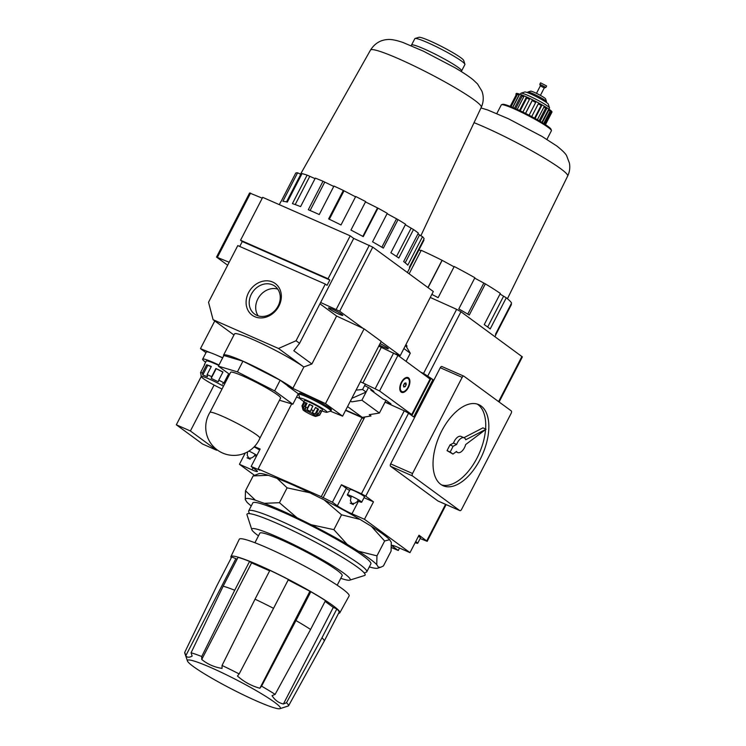 <?xml version="1.0" encoding="UTF-8"?>
<svg xmlns="http://www.w3.org/2000/svg" width="746" height="746" viewBox="0 0 746 746"><rect width="100%" height="100%" fill="white"/><g stroke="black" fill="none" stroke-linecap="round" stroke-linejoin="round"><path stroke-width="1.12" d="M446.145 504.594L427.178 541.335L420.147 538.547M399.53 548.049L398.28 550.483L393.366 546.874A12.076 1.194 -152.7 0 1 392.004 545.457A12.076 1.194 -152.7 0 1 397.487 547.154L409.992 552.646L364.468 519.291L351.963 513.789A12.076 1.194 -152.7 0 1 337.332 505.816L332.418 502.207L321.265 496.696L258.125 468.926L259.878 470.213L251.141 466.474L256.065 470.073A12.076 1.194 -152.7 0 1 257.417 471.491A12.076 1.194 -152.7 0 1 251.934 469.803L239.429 464.301L254.349 475.23M391.464 547.564L398.28 550.483M427.178 541.335L419 535.199L409.992 552.646M463.723 376.124L442.07 366.603A2.014 1.063 113.7 0 0 441.958 366.547A2.014 1.063 113.7 0 0 440.271 367.741L390.652 463.881A2.014 1.063 113.7 0 0 390.606 466.306L437.883 500.948A2.014 1.063 113.7 0 0 437.986 501.014A2.014 1.063 113.7 0 0 438.107 501.051M427.943 377.355L432.969 379.565L413.666 416.949L408.566 413.209L365.745 496.174L373.476 501.844L364.468 519.291M499.102 401.991L522.377 356.896L460.944 311.735L456.636 309.329L423.551 373.429L432.969 379.565M408.566 413.209L404.257 410.813L361.437 493.777L365.745 496.174M332.418 502.207L341.426 484.76L361.437 493.777M385.02 402.15L404.257 410.813M321.265 496.696L362.062 417.648L363.815 418.935L364.822 416.986M363.815 418.935L323.018 497.974M264.298 503.336A74.842 7.404 27.3 0 1 296.936 517.687L279.433 502.701L264.298 503.336L255.412 500.212L245.481 490.775L253.146 475.92L258.871 473.663A74.842 7.404 27.3 0 1 268.28 475.286L277.158 478.41A74.842 7.404 27.3 0 1 309.804 492.761L324.053 499.82A74.842 7.404 27.3 0 1 360.057 519.44L371.331 526.294A74.842 7.404 27.3 0 1 389.608 539.694L391.296 542.333L391.081 551.098L383.416 565.953L380.796 567.23L378.436 567.258A74.842 7.404 27.3 0 1 377.681 568.21A74.842 7.404 27.3 0 1 369.326 566.904M254.423 446.565L260.149 449.027L251.141 466.474M245.248 453.036L239.429 464.301M362.062 417.648L345.584 410.403M291.686 403.894L258.125 468.926M245.481 490.775L245.257 499.54A74.842 7.404 27.3 0 1 255.412 500.212M245.257 499.54L246.945 502.179A74.842 7.404 27.3 0 0 251.243 505.956M378.436 567.258L376.749 564.619L376.963 555.854L358.462 551.219A74.842 7.404 27.3 0 1 376.749 564.619M358.462 551.219L347.198 544.366L333.891 529.66L311.185 524.736A74.842 7.404 27.3 0 1 347.198 544.366M311.185 524.736L296.936 517.687M249.36 513.621L248.698 511.597A66.441 6.574 27.3 0 1 248.707 510.87L252.81 502.925A66.441 6.574 27.3 0 1 314.859 527.553A66.441 6.574 27.3 0 1 370.883 563.873L366.79 571.809A66.441 6.574 27.3 0 1 366.193 572.238L364.169 572.881M248.707 510.87A66.441 6.574 27.3 0 1 310.765 535.497A66.441 6.574 27.3 0 1 366.79 571.809M258.48 535.833A55.363 5.474 27.3 0 1 258.023 535.507A55.363 5.474 27.3 0 1 251.803 529.623L247.01 514.871A66.441 6.574 27.3 0 1 309.077 538.771A66.441 6.574 27.3 0 1 364.505 575.52L349.706 580.155A55.363 5.474 27.3 0 1 340.773 578.318M251.803 529.623A55.363 5.474 27.3 0 1 303.519 549.541A55.363 5.474 27.3 0 1 349.706 580.155M254.918 542.743L259.86 533.166A46.308 4.579 27.3 0 1 303.109 550.334A46.308 4.579 27.3 0 1 342.153 575.642L337.211 585.218M230.915 556.581L239.27 539.246A61.806 6.117 27.3 0 1 297.011 562.148A61.806 6.117 27.3 0 1 349.119 595.942L339.831 612.792A61.284 6.061 -152.7 0 0 332.958 605.593A61.284 6.061 -152.7 0 0 272.896 571.669A61.284 6.061 -152.7 0 0 230.915 556.581A61.284 6.061 -152.7 0 0 231.241 557.887M338.581 613.287A61.284 6.061 -152.7 0 0 339.831 612.792M237.107 559.183L231.726 556.945L216.844 585.769L184.738 652.358L185.819 655.678C187.004 657.59 189.111 657.73 192.142 656.098L191.06 652.787L223.166 586.188A60.398 5.977 27.3 0 1 234.71 590.245L201.728 656.527L201.737 659.464C207.565 664.21 214.344 667.185 222.056 668.407L222.047 665.469L255.02 599.178A60.398 5.977 27.3 0 1 273.54 608.344L239.158 673.936L237.452 676.025C243.97 681.853 251.449 685.919 259.869 688.241L261.576 686.152L295.948 620.56A60.398 5.977 27.3 0 1 310.588 629.456L275.115 694.386L272.038 695.645C274.91 700.186 278.696 702.965 283.424 703.982L286.492 702.723L321.974 637.802A60.398 5.977 27.3 0 1 324.174 641.206A60.398 5.977 27.3 0 1 324.165 641.215A60.398 5.977 27.3 0 1 324.165 641.234L288.515 705.893L279.909 708.7A52.295 5.175 27.3 0 1 242.189 694.302A52.295 5.175 27.3 0 1 193.326 666.514A52.295 5.175 27.3 0 1 187.451 660.975A52.295 5.175 27.3 0 1 236.296 679.774A52.295 5.175 27.3 0 1 279.909 708.7M269.66 570.83L251.589 562.885L249.584 561.412A60.398 5.977 -152.7 0 0 238.049 557.365L223.166 586.188M273.54 608.344L288.413 579.511A60.398 5.977 -152.7 0 0 269.903 570.345L255.02 599.178M310.588 629.456L325.47 600.633A60.398 5.977 -152.7 0 0 310.83 591.727L288.198 579.931M339.057 612.373L324.174 641.206L339.038 612.401A60.398 5.977 -152.7 0 0 339.057 612.373A60.398 5.977 -152.7 0 0 336.847 608.969L333.275 607.403L325.079 601.388M235.671 559.09L185.819 655.678M251.589 562.885L201.737 659.464M309.721 591.653L259.869 688.241M333.275 607.403L283.424 703.982M214.27 591.112L216.844 585.769M249.584 561.412L234.71 590.245M310.83 591.727L295.948 620.56M336.847 608.969L321.974 637.802M187.451 660.975L184.747 653.011A58.384 5.782 27.3 0 1 184.738 652.368A58.384 5.782 27.3 0 1 184.738 652.358L215.482 588.594M191.06 652.787A58.384 5.782 27.3 0 1 201.728 656.527M222.047 665.469A58.384 5.782 27.3 0 1 239.158 673.936M261.576 686.152A58.384 5.782 27.3 0 1 275.115 694.386M286.492 702.723A58.384 5.782 27.3 0 1 288.515 705.893M279.433 502.701L287.098 487.847L309.804 492.761M277.158 478.41L287.098 487.847M253.146 475.92L268.28 475.286M333.891 529.66L341.556 514.805L360.057 519.44M324.053 499.82L341.556 514.805M376.963 555.854L384.628 540.999L389.608 539.694M371.331 526.294L384.628 540.999M423.551 373.429L421.024 372.282M456.636 309.329L430.255 297.458M459.76 510.572A2.014 1.063 113.7 0 0 459.872 510.637A2.014 1.063 113.7 0 0 461.56 509.434L511.178 413.293A2.014 1.063 113.7 0 0 511.224 410.869L463.947 376.226A2.014 1.063 113.7 0 0 463.844 376.161A2.014 1.063 113.7 0 0 462.156 377.364L412.538 473.505A2.014 1.063 113.7 0 0 412.491 475.929L459.76 510.572L437.883 500.948M441.679 431.067A44.294 23.471 113.7 0 0 443.105 485.73A44.294 23.471 113.7 0 0 482.42 454.631A44.294 23.471 113.7 0 0 478.764 404.63A44.294 23.471 113.7 0 0 441.679 431.067M441.595 484.928A44.294 23.471 113.7 0 0 485.543 429.621M485.59 429.034A44.294 23.471 113.7 0 0 477.16 404.052M464.18 437.809L461.056 436.429A8.057 4.271 113.7 0 0 453.503 443.096L450.006 444.905L447.05 450.64L452.99 454.081L456.505 451.433A8.057 4.271 113.7 0 0 457.699 452.552A8.057 4.271 113.7 0 0 465.644 444.569L486.056 429.239L465.728 439.758A8.057 4.271 113.7 0 0 464.18 437.809A8.057 4.271 113.7 0 0 456.627 444.467L453.13 446.285L450.174 452.011L452.99 454.081M486.056 429.239L482.932 427.859L463.928 437.697M453.503 443.096L456.627 444.467M450.006 444.905L453.13 446.285M447.05 450.64L450.174 452.011M494.952 336.66L495.614 335.383A72.483 7.171 -152.7 0 0 495.484 334.245L511.57 303.09A72.483 7.171 -152.7 0 0 506.282 297.794L490.206 328.949A72.483 7.171 -152.7 0 0 487.474 326.879A72.483 7.171 -152.7 0 0 484.247 324.585L500.333 293.43A72.483 7.171 -152.7 0 0 485.348 283.872L469.271 315.026A72.483 7.171 -152.7 0 0 458.799 308.919L474.885 277.754A72.483 7.171 -152.7 0 0 454.221 266.499L438.135 297.654A72.483 7.171 -152.7 0 0 431.841 294.4M454.053 266.826L442.042 260.27L427.943 287.574M442.042 260.27A72.483 7.171 -152.7 0 0 421.229 250.32L409.125 273.782M510.945 304.293L511.411 304.527L495.698 334.963M421.033 250.712L418.982 249.807M485.348 283.872L474.689 278.127M506.282 297.794L500.016 294.045M503.41 296.535L487.67 327.018M441.996 260.662L428.055 287.667M483.669 283.368L467.779 314.141M496.827 113.551L501.303 104.878A28.189 2.788 27.3 0 1 501.554 104.701A28.189 2.788 27.3 0 1 527.627 115.332A28.189 2.788 27.3 0 1 551.397 130.429A28.189 2.788 27.3 0 1 551.397 130.736L546.921 139.409M501.554 104.701L502.692 104.337A27.332 2.704 27.3 0 1 527.982 114.651A27.332 2.704 27.3 0 1 551.033 129.291L551.397 130.429M510.208 106.398L516.549 94.136A20.133 1.996 -152.7 0 0 515.878 94.229L516.195 93.576A20.133 1.996 27.3 0 1 535.003 101.046A20.133 1.996 27.3 0 1 551.984 112.049L545.466 124.666M540.141 121.346L546.715 108.608A20.133 1.996 -152.7 0 0 544.002 106.93L537.381 119.752M535.078 118.446L541.708 105.596A20.133 1.996 -152.7 0 0 538.36 103.722L531.712 116.609M529.091 115.229L535.749 102.333A20.133 1.996 -152.7 0 0 532.159 100.496L525.51 113.392M522.89 112.087L529.539 99.209A20.133 1.996 -152.7 0 0 526.154 97.633L519.524 110.473M517.23 109.41L523.832 96.616A20.133 1.996 -152.7 0 0 521.053 95.488L514.498 108.189M512.81 107.461L519.319 94.854A20.133 1.996 -152.7 0 0 517.491 94.304L511.066 106.743M545.363 124.591L551.602 112.497A20.133 1.996 -152.7 0 0 551.024 111.769L544.645 124.125M543.694 123.519L550.147 111.005A20.133 1.996 -152.7 0 0 548.394 109.718L541.866 122.381M520.326 94.36L520.876 93.287A16.104 1.595 27.3 0 1 521.025 93.185A16.104 1.595 27.3 0 1 535.926 99.255A16.104 1.595 27.3 0 1 549.504 107.881A16.104 1.595 27.3 0 1 549.504 108.058L548.953 109.14M521.025 93.185L524.792 92A13.288 1.315 27.3 0 1 537.083 97.017A13.288 1.315 27.3 0 1 548.291 104.132L549.504 107.881M527.543 92.663L527.851 92.075A10.472 1.035 27.3 0 1 527.944 92A10.472 1.035 27.3 0 1 537.633 95.954A10.472 1.035 27.3 0 1 546.464 101.559A10.472 1.035 27.3 0 1 546.454 101.67L546.156 102.267M527.944 92L530.648 91.152A8.448 0.839 27.3 0 1 538.463 94.341A8.448 0.839 27.3 0 1 545.587 98.864L546.464 101.559M536.477 93.353L540.337 85.883L544.272 87.907L540.412 95.385M539.815 84.261L540.552 82.834L546.632 85.977L545.895 87.394L539.815 84.261L540.421 86.042M550.147 111.005L548.235 110.035M548.664 110.352L542.314 122.661M551.602 112.497L550.837 112.124M516.363 94.49L515.878 94.229M519.132 95.208L517.491 94.304M518.946 95.152L512.633 107.387M523.711 96.84L521.053 95.488M522.135 96.197L515.673 108.711M529.446 99.395L526.154 97.633M526.713 98.127L520.176 110.781M535.656 102.5L532.159 100.496M532.14 100.701L525.576 113.42M541.708 105.596L538.267 103.899M541.111 105.484L534.565 118.166M546.715 108.608L543.89 107.144M545.606 108.198L539.125 120.749M418.459 536.243A8.057 0.793 27.3 0 1 420.464 537.931L417.704 543.274A8.057 0.793 27.3 0 1 415.168 542.622M373.476 501.844L364.02 497.685M341.426 484.76L346.34 488.369A12.076 1.194 -152.7 0 0 349.613 490.486M350.667 497.302A8.057 0.793 27.3 0 1 348.27 495.773A8.057 0.793 27.3 0 1 347.366 494.822L350.126 489.488A8.057 0.793 27.3 0 1 357.651 492.472A8.057 0.793 27.3 0 1 364.44 496.873L361.679 502.217A8.057 0.793 27.3 0 1 357.754 500.967M254.097 446.91A8.057 0.793 27.3 0 1 259.627 450.043M248.94 451.078A8.057 0.793 27.3 0 1 256.866 455.386M256.372 456.347A8.057 0.793 27.3 0 1 254.591 455.601M247.047 457.811L250.171 459.182L247.047 457.811M347.366 494.822A8.057 0.793 27.3 0 1 354.891 497.815A8.057 0.793 27.3 0 1 361.679 502.217M350.2 503.177L353.334 504.548L350.2 503.177M415.699 541.587A8.057 0.793 27.3 0 1 417.704 543.274M405.544 345.342L410.281 353.222L403.894 348.541M405.628 345.165L407.027 346.191L405.992 344.465M385.971 400.304L379.406 413.042L361.894 400.21L351.748 401.861L350.471 400.928M379.406 413.042L369.251 414.692L371.004 415.979L362.304 417.396L347.552 406.579M405.693 345.603L407.027 346.191M385.048 402.103L390.969 403.912L386.148 400.388L383.024 399.007L370.771 390.027L371.116 389.365M351.795 398.373L366.09 392.07L368.431 387.547L361.894 400.21M410.281 353.222L406.085 361.334M362.304 417.396L345.734 410.104M216.927 449.707L216.657 450.23L202.595 444.047L176.326 424.791L201.28 376.45M214.102 385.057L190.398 430.983L176.326 424.791M216.657 450.23L190.398 430.983M364.608 385.598L369.084 387.873L373.895 391.398L370.771 390.027M410.188 414.403L411.736 414.552L379.574 390.979L360.393 381.719M412.184 415.028L430.563 379.416L397.944 355.376L378.763 346.107M401.339 382.4A8.057 4.271 113.7 0 0 401.6 392.331A8.057 4.271 113.7 0 0 408.752 386.68A8.057 4.271 113.7 0 0 408.081 377.588A8.057 4.271 113.7 0 0 401.339 382.4M362.985 382.857L381.365 347.254M401.693 382.651A7.246 3.842 113.7 0 0 401.926 391.594A7.246 3.842 113.7 0 0 408.36 386.512A7.246 3.842 113.7 0 0 407.754 378.325A7.246 3.842 113.7 0 0 401.693 382.651M406.244 384.572L405.899 382.903L404.5 383.295L403.437 385.346L403.782 387.015L405.19 386.633L406.244 384.572L404.276 383.714M403.549 385.915L405.19 386.633M312.565 415.335A7.218 0.718 27.3 0 1 303.007 409.806A7.218 0.718 27.3 0 1 309.749 412.398A7.218 0.718 27.3 0 1 315.772 416.399A7.218 0.718 27.3 0 1 312.565 415.335M302.727 408.631L301.971 405.824A10.071 0.998 27.3 0 1 302.904 405.992L303.324 408.304L305.655 409.153L305.245 406.84A10.071 0.998 27.3 0 1 307.548 407.857L306.998 409.74L310.532 411.475L311.082 409.582A10.071 0.998 27.3 0 1 313.674 410.962L312.042 412.277L315.12 414.077L316.752 412.762A10.071 0.998 27.3 0 1 318.421 413.871L316.09 414.72L317.274 415.746L319.596 414.897A10.071 0.998 27.3 0 1 319.67 415.14A10.071 0.998 27.3 0 1 319.577 415.205L315.772 416.399M301.971 405.824L303.799 402.28A10.071 0.998 -152.7 0 0 303.603 402.364L304.517 400.583A10.071 0.998 27.3 0 1 313.926 404.323A10.071 0.998 27.3 0 1 322.412 409.824L319.67 415.14M305.245 406.84L307.072 403.306A10.071 0.998 -152.7 0 0 304.732 402.448L302.904 405.992M311.082 409.582L312.9 406.048A10.071 0.998 -152.7 0 0 309.366 404.313L307.548 407.857M316.752 412.762L318.57 409.228A10.071 0.998 -152.7 0 0 315.493 407.428L313.674 410.962M319.596 414.897L321.423 411.363A10.071 0.998 -152.7 0 0 320.239 410.337L318.421 413.871M279.48 400.238L292.842 404.239L274.649 390.904L237.424 371.872L218.382 366.165L229.581 374.371M218.382 366.165L223.893 355.478L242.935 361.185L280.16 380.227L287.816 385.841L292.917 388.209L303.855 367.032A42.28 4.187 -152.7 0 0 303.258 366.612A42.28 4.187 -152.7 0 0 261.995 343.673A42.28 4.187 -152.7 0 0 234.496 333.947L223.558 355.133A42.28 4.187 -152.7 0 0 223.688 355.889M222.746 357.716L218.186 355.861A24.161 2.387 27.3 0 1 222.634 357.921M304.004 401.6A15.274 1.511 27.3 0 1 299.892 398.364L298.661 394.578A18.118 1.79 27.3 0 1 298.661 394.373L299.202 393.329A18.118 1.79 27.3 0 1 316.127 400.052A18.118 1.79 27.3 0 1 331.41 409.955L330.87 410.999A18.118 1.79 27.3 0 1 330.702 411.111L326.907 412.305A15.274 1.511 27.3 0 1 321.89 410.832M296.582 397.003L299.948 398.485M330.441 411.195L342.61 416.156L325.508 403.623L287.723 386.018L298.269 393.739L292.842 404.239M356.056 390.111L362.593 389.505L366.09 392.07M296.059 340.745L325.312 284.077L237.778 245.593L208.535 302.251L213.086 319.698L278.51 348.475L296.059 340.745L299.566 343.309L293.812 350.741L311.884 363.983L303.799 366.985M278.51 348.475L303.258 366.612M213.086 319.698L233.955 334.991M311.884 363.983L336.623 316.043L319.95 303.818M380.068 343.58A8.057 0.793 27.3 0 1 388.321 348.624A8.057 0.793 27.3 0 1 384.666 347.58A8.057 0.793 27.3 0 1 379.36 344.969M395.333 353.818L400.238 355.609L381.103 341.584M378.828 345.995L380.068 346.685M339.141 314.225A8.057 0.793 27.3 0 1 331.56 310.308A8.057 0.793 27.3 0 1 328.557 307.911A8.057 0.793 27.3 0 1 336.008 310.951A8.057 0.793 27.3 0 1 342.796 315.26A8.057 0.793 27.3 0 1 339.141 314.225M342.61 416.156L381.206 341.388L364.104 328.846L336.623 316.043M363.069 328.371L339.691 311.231L320.631 302.494L299.566 343.309M229.171 262.266L216.526 257.072L227.651 265.222M292.917 388.209A42.28 4.187 -152.7 0 0 251.579 365.111A42.28 4.187 -152.7 0 0 223.558 355.133M274.649 390.904L280.16 380.227M407.4 272.523L409.545 268.374A72.483 7.171 -152.7 0 0 409.405 267.208L424.101 238.72A72.483 7.171 27.3 0 0 422.506 236.678L417.928 233.955M409.629 267.935L423.942 240.203L423.467 239.96M279.302 204.646L280.729 201.886A72.483 7.171 -152.7 0 1 281.037 201.569L295.742 173.081A72.483 7.171 27.3 0 1 297.598 172.802L282.893 201.289A72.483 7.171 -152.7 0 1 287.341 202.091L302.037 173.604A72.483 7.171 27.3 0 1 307.119 175.124L292.423 203.611A72.483 7.171 -152.7 0 1 300.601 206.595L315.306 178.117A72.483 7.171 27.3 0 1 323.009 181.25L308.303 209.738A72.483 7.171 -152.7 0 1 319.241 214.55L333.947 186.062A72.483 7.171 27.3 0 1 343.328 190.435L328.632 218.923A72.483 7.171 -152.7 0 1 341.006 224.975L355.711 196.496A72.483 7.171 27.3 0 1 365.652 201.579L350.946 230.066A72.483 7.171 -152.7 0 1 363.265 236.631L377.97 208.153L365.484 201.905M301.496 174.667L297.598 172.802M315.036 178.639L307.119 175.124M333.751 186.444L323.009 181.25M355.534 196.823L343.328 190.435M377.97 208.153A72.483 7.171 27.3 0 1 387.267 213.328L372.562 241.816A72.483 7.171 -152.7 0 1 383.341 248.11L398.047 219.622L387.081 213.692M398.047 219.622A72.483 7.171 27.3 0 1 405.582 224.276L390.876 252.763A72.483 7.171 -152.7 0 1 398.812 258.023L413.508 229.535L405.33 224.76M413.508 229.535A72.483 7.171 27.3 0 1 418.366 233.097L403.67 261.576A72.483 7.171 -152.7 0 1 407.801 265.166L422.506 236.678M325.312 284.077L327.056 285.364L329.816 280.02L328.063 278.734L350.21 235.829L353.716 238.403L320.631 302.494M350.21 235.829L262.685 197.345L240.538 240.249L242.291 241.527L239.746 246.45M278.92 306.056A19.582 16.487 126.2 0 1 248.381 311.026A19.582 16.487 126.2 0 1 263.86 281.037A19.582 16.487 126.2 0 1 278.92 306.056M328.063 278.734L240.538 240.249M362.593 389.505L365.437 384.004M262.256 198.175L249.602 192.981L216.526 257.072M400.238 355.609L433.323 291.518L372.767 247.14L353.716 238.403M339.691 311.231L372.767 247.14M336.241 309.357L369.317 245.266M217.496 257.137L250.581 193.046M242.291 241.527L329.816 280.02M278.118 306A17.242 14.528 126.2 0 1 254.535 314.029A17.242 14.528 126.2 0 1 253.015 291.527A17.242 14.528 126.2 0 1 274.929 286.203A17.242 14.528 126.2 0 1 278.118 306M258.181 315.856A17.242 14.528 126.2 0 1 259.505 296.283A17.242 14.528 126.2 0 1 277.773 289.122M411.522 45.058L414.813 38.68A28.189 2.788 27.3 0 1 415.065 38.494A28.189 2.788 27.3 0 1 441.147 49.124A28.189 2.788 27.3 0 1 464.917 64.221A28.189 2.788 27.3 0 1 464.907 64.529L461.615 70.917A28.189 2.788 27.3 0 0 437.846 55.512A28.189 2.788 27.3 0 0 411.522 45.058L411.121 45.674M415.065 38.494L418.87 37.3A25.336 2.508 27.3 0 1 442.313 46.858A25.336 2.508 27.3 0 1 463.686 60.426L464.917 64.221M410.971 228.5L396.536 256.465M396.368 219.119L381.868 247.224M377.355 208.237L362.826 236.398M343.859 191.107L329.331 219.259M324.603 182.425L310.112 210.503M309.609 176.662L295.202 204.572M300.666 174.517L286.529 201.886M419.411 235.242L405.19 262.797M237.424 371.872L242.935 361.185M243.392 376.245A28.106 2.779 -152.7 0 0 230.635 372.31L209.934 412.435A28.106 2.779 27.3 0 1 236.174 422.861A28.106 2.779 27.3 0 1 259.888 438.21A28.106 2.779 27.3 0 1 259.878 438.228L280.589 398.094A28.106 2.779 -152.7 0 0 268.802 389.272A28.106 2.779 -152.7 0 0 243.392 376.245M209.924 412.445A28.106 2.779 27.3 0 1 209.934 412.426A28.189 28.189 0 0 0 217.263 449.95A28.189 28.189 0 0 0 259.888 438.21M205.607 362.211A24.161 2.387 27.3 0 1 202.632 359.19L206.306 352.075A24.161 2.387 27.3 0 1 210.838 352.858L200.469 348.634L205.989 352.681M325.508 403.623L364.104 328.846M200.469 348.634L214.773 320.939M202.632 359.19A24.161 2.387 27.3 0 1 218.96 365.046M222.494 384.059L223.949 382.894A20.133 1.996 27.3 0 0 218.764 380.124L218.28 381.812L211.202 378.343L211.696 376.665A20.133 1.996 27.3 0 0 207.09 374.641L207.453 376.702L202.781 374.996L202.418 372.935A20.133 1.996 27.3 0 0 200.543 372.599L204.758 364.44A20.133 1.996 -152.7 0 0 204.376 364.598L206.213 361.036A20.133 1.996 27.3 0 1 218.764 365.419M210.838 352.858A24.161 2.387 27.3 0 1 218.186 355.861M222.019 389.011A17.289 1.706 27.3 0 1 201.392 376.777A17.289 1.706 27.3 0 1 223.464 386.214M200.543 372.599L201.168 375.564M202.418 372.935L206.633 364.775A20.133 1.996 -152.7 0 1 211.304 366.482L207.09 374.641M211.696 376.665L215.911 368.496A20.133 1.996 -152.7 0 1 222.979 371.965L218.764 380.124M223.949 382.894L228.155 374.725A20.133 1.996 -152.7 0 1 229.115 375.257M299.892 398.364A15.274 1.511 27.3 0 1 314.159 403.856A15.274 1.511 27.3 0 1 326.907 412.305M298.661 394.373A18.118 1.79 27.3 0 1 315.586 401.096A18.118 1.79 27.3 0 1 330.87 410.999M222.905 372.105L215.911 368.496M211.202 378.343L216.135 368.794M229.022 375.443L228.08 374.884M211.183 366.706L206.633 364.775M202.781 374.996L207.714 365.437M312.816 406.206L309.366 404.313M309.627 404.649L306.998 409.74M318.57 409.228L315.399 407.605M317.749 408.985L315.12 414.077M321.423 411.363L320.043 410.72M318.197 413.946L317.274 415.746M306.932 403.567L305.953 403.204L303.324 408.304M305.953 403.204L304.732 402.448M445.576 504.343L426.731 540.869M521.92 356.429L498.598 401.618M460.944 311.735L427.859 375.825M462.156 377.364L440.271 367.741M412.538 473.505L390.652 463.881M412.491 475.929L390.606 466.306M480.983 107.928L487.753 109.998L508.371 118.735L541.82 136.331L556.628 145.862C562.596 150.552 565.981 153.965 566.773 156.119L569.412 163.076C570.242 167.533 569.655 171.85 567.669 176.037A63.429 6.276 -152.7 0 0 560.544 168.615A63.429 6.276 -152.7 0 0 474.046 122.67M393.944 545.746L393.366 546.874M358.434 501.265L351.963 513.789M346.34 488.369L337.332 505.816M252.969 467.807L251.934 469.803M411.736 414.552L430.116 378.949M379.574 390.979L397.944 355.376M375.266 388.582L393.646 352.97M300.424 174.377L370.492 50.085A62.347 6.164 27.3 0 1 428.708 73.22A62.347 6.164 27.3 0 1 481.291 107.275L420.8 235.885M311.548 664.108L324.165 641.215M377.681 568.21L380.796 567.23M459.872 510.637L437.986 501.014M463.844 376.161L441.958 366.547M456.011 451.806L457.699 452.552M567.669 176.037L507.439 298.736M544.235 87.981L545.895 87.394M247.523 451.908L247.243 455.284L248.772 458.193L251.486 457.96L253.882 456.468L255.225 454.37M249.416 458.753L247.933 457.988M351.301 496.071L350.396 500.65L351.925 503.559L354.639 503.317L357.036 501.834L358.388 499.736M352.578 504.119L351.086 503.354M400.22 390.848L401.926 391.594M406.057 377.579L407.754 378.325M303.007 409.806L302.643 408.668M370.492 50.085C374.651 43.585 380.246 40.079 387.277 39.566C389.71 39.221 394.69 39.566 403.148 42.559L423.364 51.157L454.314 67.382C462.231 71.942 468.488 76.055 473.067 79.719L477.524 83.934L481.888 91.105C483.874 96.439 483.678 101.829 481.291 107.275M461.345 71.597L461.615 70.917M201.392 376.777L201.01 375.62"/></g></svg>
